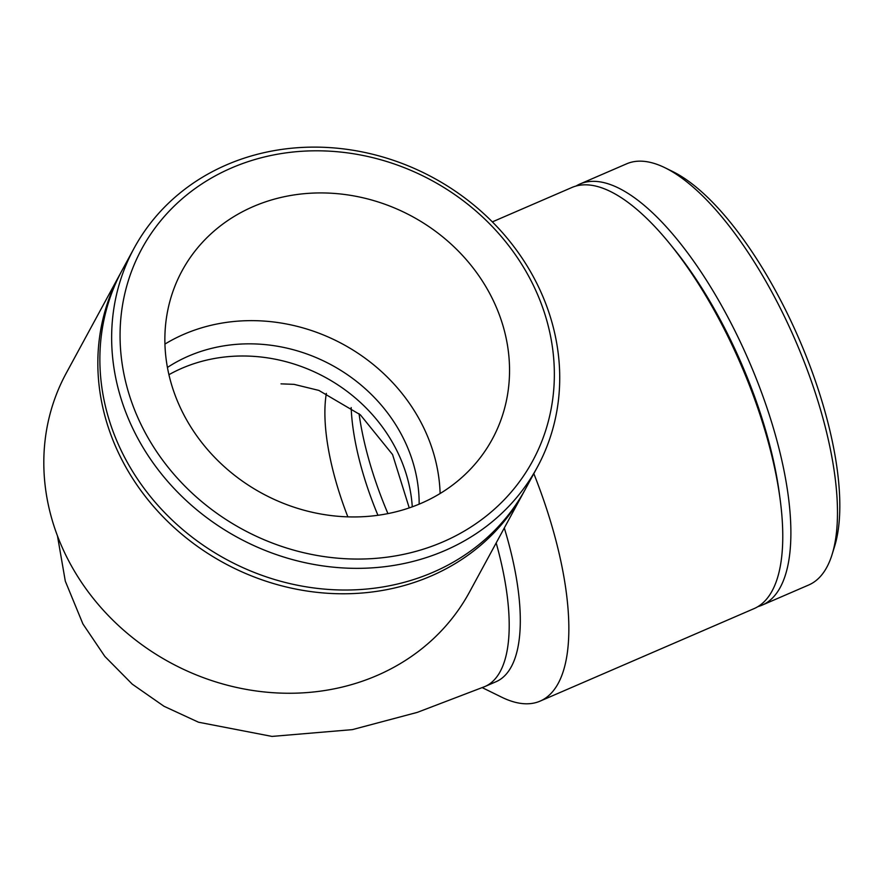 <?xml version="1.0" encoding="UTF-8"?>
<svg xmlns="http://www.w3.org/2000/svg" width="884" height="884" viewBox="0 0 884 884"><rect width="100%" height="100%" fill="white"/><g stroke="black" fill="none" stroke-linecap="round" stroke-linejoin="round"><path stroke-width="1.33" d="M576.103 186.005A229.42 84.809 66.6 0 1 580.014 183.982L626.645 163.816A229.42 84.809 66.6 0 1 665.122 167.816A229.42 84.809 66.6 0 1 795.523 340.749A229.42 84.809 66.6 0 1 832.176 554.224A229.42 84.809 66.6 0 1 808.727 584.987L762.107 605.142A229.42 84.809 66.6 0 1 757.942 606.612M832.176 554.224L834.684 546.08A222.359 82.19 -113.4 0 0 799.147 339.18A222.359 82.19 -113.4 0 0 672.757 171.562L665.122 167.816M580.014 183.982A229.42 84.809 66.6 0 1 748.903 360.904A229.42 84.809 66.6 0 1 762.107 605.142M387.932 513.604A176.48 65.239 66.6 0 1 359.059 413.701M377.932 515.284A158.833 58.709 66.6 0 1 351.169 407.579M504.3 527.98A194.126 71.759 66.6 0 1 495.968 681.752L484.863 686.559A194.126 71.759 66.6 0 0 496.178 542.942M533.814 473.625A229.42 84.809 66.6 0 1 540.069 701.134A229.42 84.809 66.6 0 1 501.593 697.144L482.299 687.664M492.344 221.884L571.937 187.474A229.42 84.809 66.6 0 1 669.763 243.719A229.42 84.809 66.6 0 1 780.064 498.841A229.42 84.809 66.6 0 1 754.03 608.634L540.069 701.134M669.763 243.719L673.52 248.338A219.95 81.306 66.6 0 1 779.268 492.941L780.064 498.841M531.35 273.134A229.42 204.734 28.5 0 0 329.246 147.584A229.42 204.734 28.5 0 0 134.07 248.26A229.42 204.734 28.5 0 0 237.984 537.66A229.42 204.734 28.5 0 0 537.306 467.205A229.42 204.734 28.5 0 0 531.35 273.134M526.853 272.935A222.359 198.436 -151.5 0 1 333.975 557.826A222.359 198.436 -151.5 0 1 150.788 234.039A222.359 198.436 -151.5 0 1 526.853 272.935M134.07 248.26L122.29 269.94A229.42 204.734 28.5 0 0 226.216 559.34A229.42 204.734 28.5 0 0 525.527 488.885L537.306 467.205M487.714 289.864A176.48 157.485 28.5 0 0 332.251 193.287A176.48 157.485 28.5 0 0 182.115 270.725A176.48 157.485 28.5 0 0 262.051 493.338A176.48 157.485 28.5 0 0 492.3 439.149A176.48 157.485 28.5 0 0 487.714 289.864M440.122 493.504A176.48 157.485 28.5 0 0 418.375 417.579A176.48 157.485 28.5 0 0 164.932 344.075M419.16 504.145A158.833 141.738 28.5 0 0 399.524 431.083A158.833 141.738 28.5 0 0 167.43 367.457M121.285 271.819A229.42 204.734 28.5 0 0 120.257 273.697L66.234 373.17A229.42 204.734 28.5 0 0 170.159 662.569A229.42 204.734 28.5 0 0 469.47 592.125L523.494 492.642A229.42 204.734 28.5 0 0 524.499 490.764M120.257 273.697A229.42 204.734 28.5 0 0 224.182 563.097A229.42 204.734 28.5 0 0 523.494 492.642M412.276 506.819A158.833 141.738 28.5 0 0 392.916 443.238A158.833 141.738 28.5 0 0 181.905 368.274A158.833 141.738 28.5 0 0 168.932 374.694M347.854 516.853A158.833 58.709 66.6 0 1 326.351 393.402M409.237 507.891L392.562 454.553L360.341 414.795L318.848 390.408L294.018 384.352L280.99 383.855M57.46 535.848L65.305 581.153L82.919 623.949L104.842 656.414L132.268 684.161L163.982 706.261L198.502 722.217L271.985 736.416L352.351 729.631L417.347 712.36L484.863 686.559"/></g></svg>
